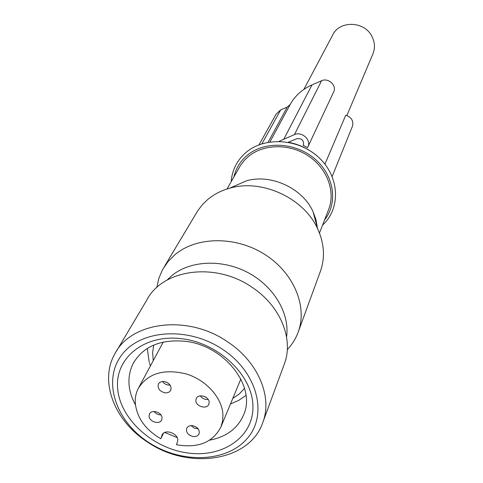 <?xml version="1.0" encoding="UTF-8"?>
<svg xmlns="http://www.w3.org/2000/svg" width="483" height="483" viewBox="0 0 483 483"><rect width="100%" height="100%" fill="white"/><g stroke="black" fill="none" stroke-linecap="round" stroke-linejoin="round"><path stroke-width="0.72" d="M303.861 89.409L332.576 35.265C339.259 20.141 364.774 20.926 372.061 36.666C374.874 42.407 375.176 48.119 372.948 53.806L346.86 115.528M324.92 164.172L345.737 115.208C351.497 117.212 353.731 120.895 352.445 126.256L332.159 176.482M288.248 142.262L296.713 138.742C301.718 138.18 303.958 140.233 303.439 144.906L303.197 145.347L307.556 147.581L333.668 91.927C336.995 85.485 328.301 77.425 321.569 80.746L311.994 84.899C302.352 89.204 295.095 95.712 290.223 104.425L287.258 107.081L280.708 109.895L276.246 113.964L259.027 144.815M303.197 145.347L303.572 144.556M240.353 380.212L240.969 379.227M163.006 342.109L162.608 343.256M226.986 189.016L240.534 165.337L244.283 160.434L248.027 156.812C263.102 143.886 289.112 143.258 308.027 155.713C327.021 168.078 335.721 191.334 328.688 209.338L319.48 233.066M317.09 225.217L316.757 225.483M167.064 280.068L171.851 275.594C190.38 260.337 222.506 258.9 248.298 272.78C274.127 286.588 289.927 313.678 286.57 336.965M156.806 287.47L158.883 278.172L162.656 269.454L168.084 261.514L175.045 254.595C196.798 236.356 235.698 235.921 264.684 254.378C293.767 272.702 307.768 306.457 298.21 332.062C295.783 338.637 292.143 344.482 287.288 349.589M298.21 332.062L320.446 271.168C325.222 257.572 324.298 243.474 317.675 228.876C303.97 198.03 261.701 178.547 229.564 188.243C221.148 190.604 213.83 194.389 207.605 199.612L202.806 204.206L197.97 210.395L164.443 266.465M229.564 188.243L246.288 180.884C270.758 173.506 302.599 188.177 313.032 211.651L315.948 219.572L317.343 227.638M262.746 422.631C272.804 396.911 258.121 361.713 227.475 341.753C187.839 314.204 130.766 321.497 114.682 354.142C99.021 381.769 114.803 421.339 147.738 442.193C188.793 470.388 249.669 461.41 262.746 422.631L284.3 364.073C293.93 339.362 280.545 306.017 252.174 287.373C215.515 261.623 162.137 269.134 146.591 300.432L116.506 351.075M148.692 442.428C115.926 421.357 102.311 381.322 121.221 355.645C139.611 329.641 187.965 326.001 222.639 349.372C257.608 372.375 268.24 414.819 247.157 438.552C226.563 462.636 181.185 463.855 148.692 442.428M181.735 338.722C144.375 333.916 114.809 358.078 117.629 388.368C119.911 418.616 152.085 448.031 187.187 452.891C222.295 458.18 253.521 437.284 252.935 406.481C252.911 375.756 219.077 343.069 181.735 338.722M209.646 440.17C226.455 436.934 237.811 428.415 243.728 414.607C256.461 386.255 224.148 345.043 184.735 341.24C160.247 339.187 143.053 346.595 133.157 363.464C126.854 376.499 127.621 390.294 135.445 404.845M164.788 432.478L177.158 437.61M167.843 382.989L166.092 382.029M203.512 396.145L205.197 397.05M206.108 397.376L205.372 396.917M163.471 433.251L160.815 438.781L162.391 434.404M160.815 438.781C145.534 429.779 137.033 417.988 135.312 403.408C134.95 398.095 135.904 393.15 138.168 388.586C147.726 373.323 163.828 368.463 186.474 373.999C206.712 380.266 222.56 398.409 222.965 415.32L222.542 421.285L220.942 426.887C212.918 442.482 198.096 448.429 176.488 444.722L177.466 441.649C180.256 434.338 164.842 427.823 161.992 435.111L161.763 435.702M164.244 381.57C169.551 383.049 171.731 385.917 170.783 390.173C169.678 392.19 167.71 393.065 164.884 392.8C159.559 391.308 157.392 388.429 158.382 384.148C159.487 382.168 161.443 381.31 164.244 381.57M149.072 416.117L149.464 414.034C151.487 408.998 162.053 412.234 162.053 417.904L161.684 419.908C159.692 424.986 149.12 421.792 149.072 416.117M193.115 436.529C188.008 435.123 185.858 432.394 186.673 428.349C187.736 426.296 189.722 425.408 192.632 425.686C197.722 427.081 199.884 429.798 199.105 433.831C198.048 435.914 196.05 436.819 193.115 436.529M195.863 400.606L196.219 398.656C198.205 393.265 209.314 396.458 209.181 402.393L208.843 404.259C206.905 409.693 195.778 406.553 195.863 400.606M170.288 385.374L166.116 384.583L163.924 383.097L162.644 381.528M160.911 414.897C158.068 414.849 155.774 413.708 154.023 411.474M198.163 428.826L194.317 428.137L191.069 425.632M208.179 399.459C204.901 399.713 202.28 398.523 200.306 395.885M279.035 141.356L294.425 134.624C301.815 131.098 311.505 139.943 307.906 146.892M232.77 398.439L239.302 393.959L244.525 388.314M153.709 345.073L152.616 352.699L153.262 360.596M317.071 155.961C309.035 149.144 299.852 144.659 289.516 142.503M233.923 176.85C235.867 168.47 240.178 161.394 246.849 155.623C263.978 140.813 294.727 141.924 314.324 158.484C334.097 174.87 338.341 202.739 324.57 219.946M268.113 142.25L287.258 107.081M261.925 143.795L280.708 109.895M294.425 134.624L321.569 80.746M283.913 139.019L311.994 84.899M269.906 141.954L290.223 104.425M245.98 395.414L238.729 400.377L230.469 403.975M150.424 365.86L149.531 363.294M149.241 362.353L147.291 348.418M231.176 181.668C232.075 170.101 236.948 160.428 245.799 152.64C264.75 136.158 299.188 138.506 319.354 158.026C339.778 177.321 340.799 208.535 322.553 225.138M313.032 211.651L317.675 228.876M133.157 363.464L134.298 361.429M220.942 426.887L240.854 379.004M138.899 387.239L163.26 342.055"/></g></svg>
